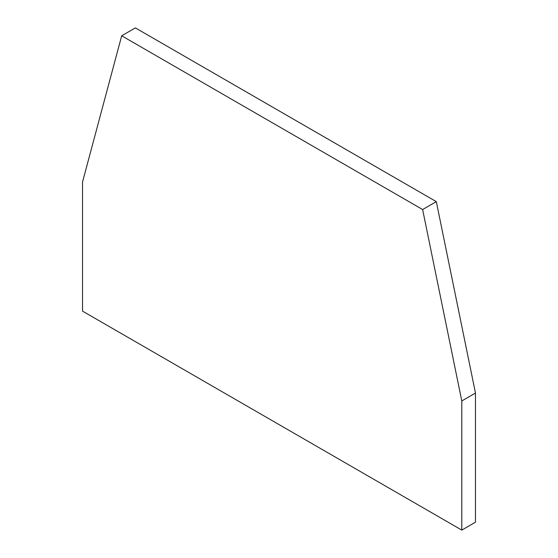 <?xml version="1.0" encoding="UTF-8"?>
<svg xmlns="http://www.w3.org/2000/svg" width="558" height="558" viewBox="0 0 558 558"><rect width="100%" height="100%" fill="white"/><g stroke="black" fill="none" stroke-linecap="round" stroke-linejoin="round"><path stroke-width="0.84" d="M422.622 209.536L121.693 35.796L82.528 181.985L82.528 311.127L461.794 530.1L461.794 400.958L422.622 209.536L436.307 201.64L135.378 27.9L121.693 35.796M461.794 530.1L475.472 522.204L475.472 393.055L461.794 400.958M475.472 393.055L436.307 201.64"/></g></svg>
